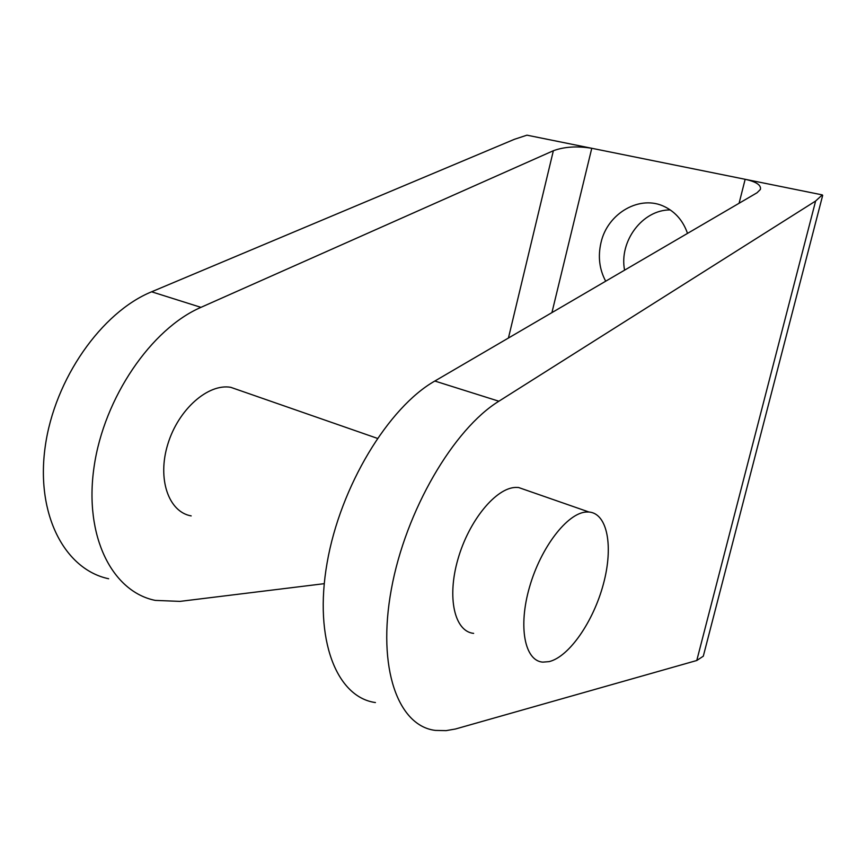 <?xml version="1.0" encoding="UTF-8"?>
<svg xmlns="http://www.w3.org/2000/svg" width="866" height="866" viewBox="0 0 866 866"><rect width="100%" height="100%" fill="white"/><g stroke="black" fill="none" stroke-linecap="round" stroke-linejoin="round"><path stroke-width="1.3" d="M605.691 281.201C599.38 269.391 597.811 256.574 600.972 242.761C607.402 213.166 640.245 194.114 665.023 206.898C675.74 212.289 683.242 221.122 687.507 233.398M703.657 654.804L703.3 656.19L696.773 660.498L815.62 201.031L498.87 401.229L434.819 381.04L757.057 192.761L760.402 189.438C761.355 185.14 756.278 181.763 745.161 179.294L591.77 148.281C577.124 145.91 564.318 146.722 553.363 150.727L508.429 338.032M498.87 401.229C453.762 428.919 405.602 510.572 391.335 589.335C376.797 668.206 398.219 726.141 435.414 730.406L446.022 730.644L455.484 728.999L696.773 660.498M434.819 381.04C388.563 407.28 340.37 486.097 327.099 562.9C313.568 639.79 336.766 697.271 375.422 702.553M324.23 583.673L180.02 601.383L155.295 600.398C112.374 591.846 83.872 536.563 94.058 466.969C103.974 397.44 151.604 328.615 200.955 307.354L553.363 150.727M551.923 312.626L591.77 148.281L526.961 135.172L514.436 139.296L151.615 291.799C101.831 312.074 54.45 378.864 45.184 446.856C35.636 514.902 65.037 569.601 108.64 578.748M526.625 490.318L518.518 487.493L515.66 487.428C495.937 487.861 468.928 520.509 457.941 559.187C446.726 597.865 454.628 631.552 473.637 633.371M815.62 201.031L822.289 194.893L745.161 179.294L739.088 203.261M822.289 194.893L822.581 195.716M670.241 209.929C642.453 209.637 618.898 241.333 624.581 270.16M586.239 512.023C567.479 512.997 540.958 547.106 529.57 586.932C517.965 626.768 524.72 660.888 542.776 662.133L549.098 661.624C569.254 656.796 593.524 621.258 603.407 584.02C613.507 546.782 607.607 513.441 588.967 512.012L586.239 512.023M240.38 390.674L230.757 387.319C208.186 383.302 178.396 409.293 167.852 444.074C157.006 478.811 168.578 512.023 191.191 515.909M200.955 307.354L151.615 291.799M518.518 487.493L588.967 512.012M230.757 387.319L377.349 438.348M703.3 656.19L822.678 195.359"/></g></svg>
